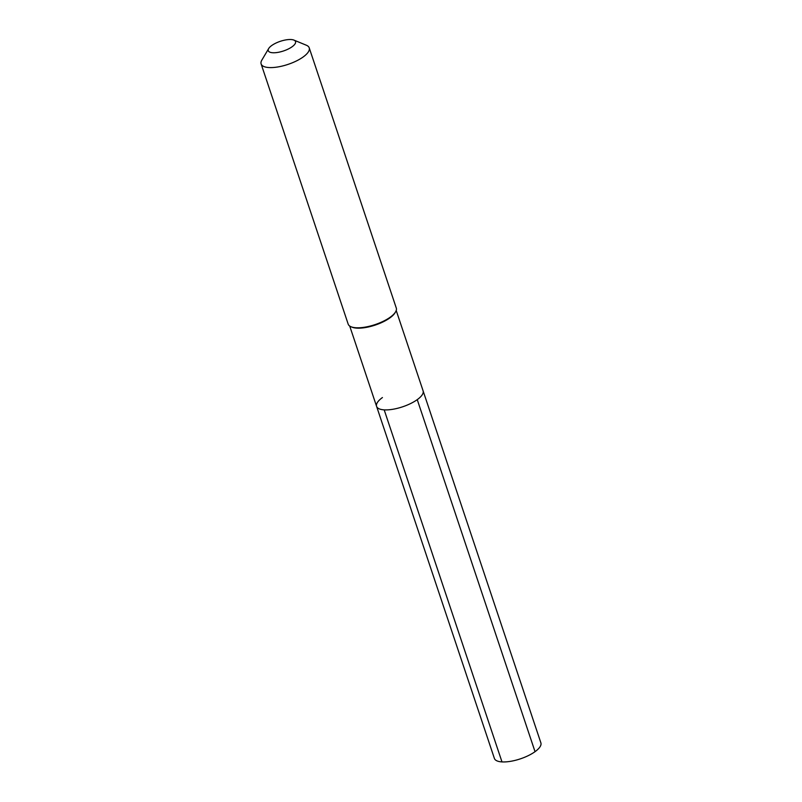 <?xml version="1.0" encoding="UTF-8"?>
<svg xmlns="http://www.w3.org/2000/svg" width="802" height="802" viewBox="0 0 802 802"><rect width="100%" height="100%" fill="white"/><g stroke="black" fill="none" stroke-linecap="round" stroke-linejoin="round"><path stroke-width="1.2" d="M396.218 310.504L423.085 390.815A24.511 8.662 -18.5 0 1 417.251 399.637A24.511 8.662 161.5 0 1 392.759 409.291A24.511 8.662 161.5 0 1 376.589 406.373A24.511 8.662 161.5 0 0 392.759 409.291A24.511 8.662 161.5 0 0 417.251 399.637L535.034 751.674L417.251 399.637A24.511 8.662 -18.5 0 0 423.085 390.815L540.879 742.852A24.511 8.662 -18.5 0 1 535.034 751.674A24.511 8.662 161.5 0 1 510.553 761.329A24.511 8.662 161.5 0 1 494.383 758.411L376.589 406.373A24.511 8.662 161.5 0 1 382.434 397.551M351.045 326.765L352.008 327.166A24.511 8.662 161.5 0 0 389.902 317.893A24.511 8.662 -18.5 0 0 395.055 312.76L395.576 311.868A25.363 8.962 -18.5 0 0 396.288 308.058L309.221 47.839A25.363 8.962 -18.5 0 0 306.364 45.233L293.923 40.1A14.366 5.083 -18.5 0 0 271.708 45.534A14.366 5.083 161.5 0 0 268.68 48.541L261.833 60.13A25.363 8.962 161.5 0 0 261.121 63.939L348.188 324.148A25.363 8.962 161.5 0 0 351.045 326.765A25.363 8.962 161.5 0 0 390.253 317.181A25.363 8.962 -18.5 0 0 395.576 311.868M261.121 63.939A25.363 8.962 161.5 0 0 277.843 66.957A25.363 8.962 161.5 0 0 303.186 56.962A25.363 8.962 -18.5 0 0 309.221 47.839M293.923 40.1A14.366 5.083 -18.5 0 1 292.118 46.747A14.366 5.083 161.5 0 1 275.317 52.711A14.366 5.083 161.5 0 1 268.68 48.541M501.982 761.9L384.188 409.862M349.722 326.063L376.589 406.373"/></g></svg>
